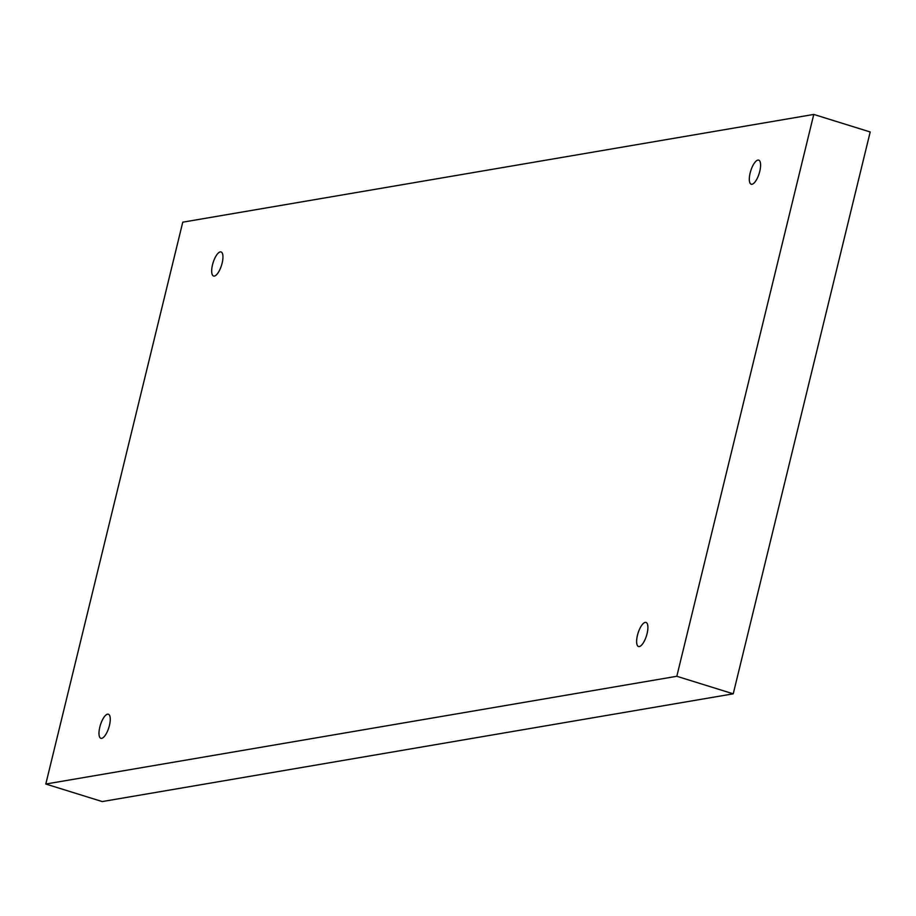 <?xml version="1.0" encoding="UTF-8"?>
<svg xmlns="http://www.w3.org/2000/svg" width="916" height="916" viewBox="0 0 916 916"><rect width="100%" height="100%" fill="white"/><g stroke="black" fill="none" stroke-linecap="round" stroke-linejoin="round"><path stroke-width="1.37" d="M45.8 784.027L102.226 801.569L733.235 693.824L870.2 131.973L813.774 114.431L182.765 222.176L45.8 784.027L676.81 676.283L733.235 693.824M676.81 676.283L813.774 114.431M757.898 160.094A12.618 4.42 107.3 0 1 758.7 160.14A12.618 4.42 107.3 0 1 759.169 173.502A12.618 4.42 107.3 0 1 751.212 184.231A12.618 4.42 107.3 0 1 750.422 171.945A12.618 4.42 107.3 0 1 757.898 160.094M220.264 251.9A12.618 4.42 107.3 0 1 221.065 251.946A12.618 4.42 107.3 0 1 221.535 265.296A12.618 4.42 107.3 0 1 213.577 276.037A12.618 4.42 107.3 0 1 212.787 263.739A12.618 4.42 107.3 0 1 220.264 251.9M107.573 714.182A12.618 4.42 107.3 0 1 108.374 714.228A12.618 4.42 107.3 0 1 108.844 727.579A12.618 4.42 107.3 0 1 100.886 738.319A12.618 4.42 107.3 0 1 100.096 726.022A12.618 4.42 107.3 0 1 107.573 714.182M645.207 622.376A12.618 4.42 107.3 0 1 646.009 622.422A12.618 4.42 107.3 0 1 646.478 635.784A12.618 4.42 107.3 0 1 638.521 646.513A12.618 4.42 107.3 0 1 637.731 634.227A12.618 4.42 107.3 0 1 645.207 622.376"/></g></svg>
